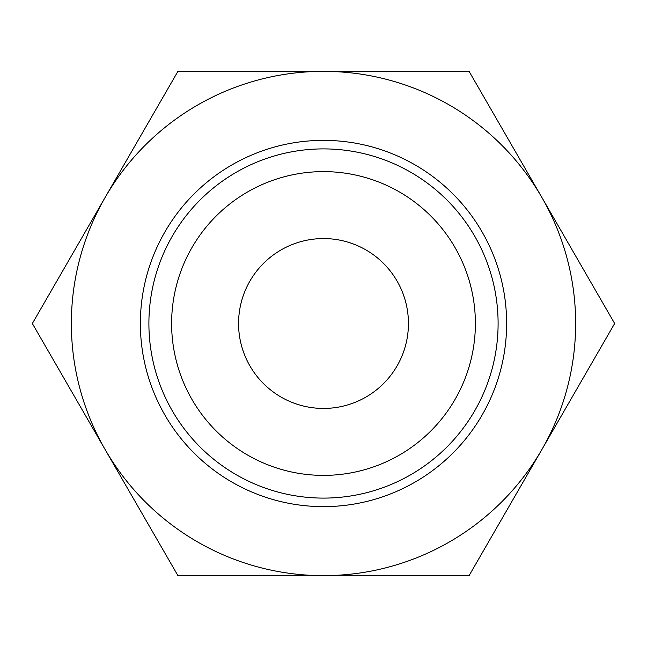 <?xml version="1.0" encoding="UTF-8"?>
<svg xmlns="http://www.w3.org/2000/svg" width="647" height="647" viewBox="0 0 647 647"><rect width="100%" height="100%" fill="white"/><g stroke="black" fill="none" stroke-linecap="round" stroke-linejoin="round"><path stroke-width="0.97" d="M331.733 575.644L321.292 575.644M358.139 575.644L340.597 575.644M323.5 575.644L177.925 575.644L105.138 449.568A252.144 252.144 0 0 0 575.644 323.5A252.144 252.144 0 0 0 105.138 197.432A252.144 252.144 0 0 0 105.138 449.568L32.35 323.5L177.925 71.356L469.075 71.356L614.65 323.5L469.075 575.644L323.5 575.644M140.367 323.5A183.133 183.133 0 0 0 323.5 506.633A183.133 183.133 0 0 0 506.633 323.5A183.133 183.133 0 0 0 323.5 140.367A183.133 183.133 0 0 0 140.367 323.5M498.101 323.5A174.601 174.601 0 0 1 323.5 498.101A174.601 174.601 0 0 1 148.899 323.5A174.601 174.601 0 0 1 323.5 148.899A174.601 174.601 0 0 1 498.101 323.5M475.383 323.5A151.883 151.883 0 0 1 323.5 475.383A151.883 151.883 0 0 1 171.617 323.5A151.883 151.883 0 0 1 323.5 171.617A151.883 151.883 0 0 1 475.383 323.5M238.565 323.5A84.935 84.935 0 0 0 365.967 397.056A84.935 84.935 0 0 0 365.967 249.944A84.935 84.935 0 0 0 238.565 323.5"/></g></svg>
